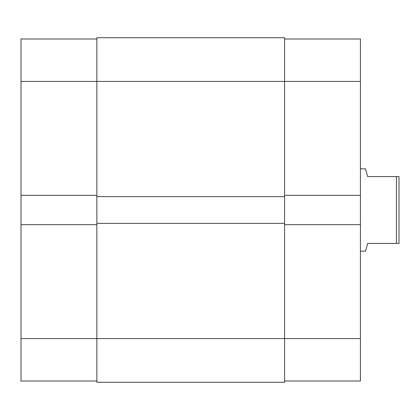 <?xml version="1.0" encoding="UTF-8"?>
<svg xmlns="http://www.w3.org/2000/svg" width="420" height="420" viewBox="0 0 420 420"><rect width="100%" height="100%" fill="white"/><g stroke="black" fill="none" stroke-linecap="round" stroke-linejoin="round"><path stroke-width="0.63" d="M284.571 223.372L96.857 223.372L96.857 37.716L284.571 37.716L284.571 338.572L360.428 338.572L360.428 380.998L284.571 380.998M96.857 382.284L284.571 382.284L284.571 338.572L96.857 338.572L96.857 382.284M96.857 223.372L96.857 338.572L21 338.572L21 224.658L96.857 224.658M96.857 196.628L284.571 196.628M96.857 380.998L21 380.998L21 338.572M284.571 39.002L360.428 39.002L360.428 81.427L21 81.427L21 224.658M21 81.427L21 39.002L96.857 39.002M21 195.342L96.857 195.342M360.428 81.427L360.428 195.342L284.571 195.342M284.571 224.658L360.428 224.658L360.428 195.342M360.428 224.658L360.428 338.572M360.428 251.144L365.573 251.144L367.626 243.427L396.428 243.427L396.428 176.573L367.626 176.573L365.573 168.856L360.428 168.856M396.428 176.573L399 176.573L399 243.427L396.428 243.427"/></g></svg>
